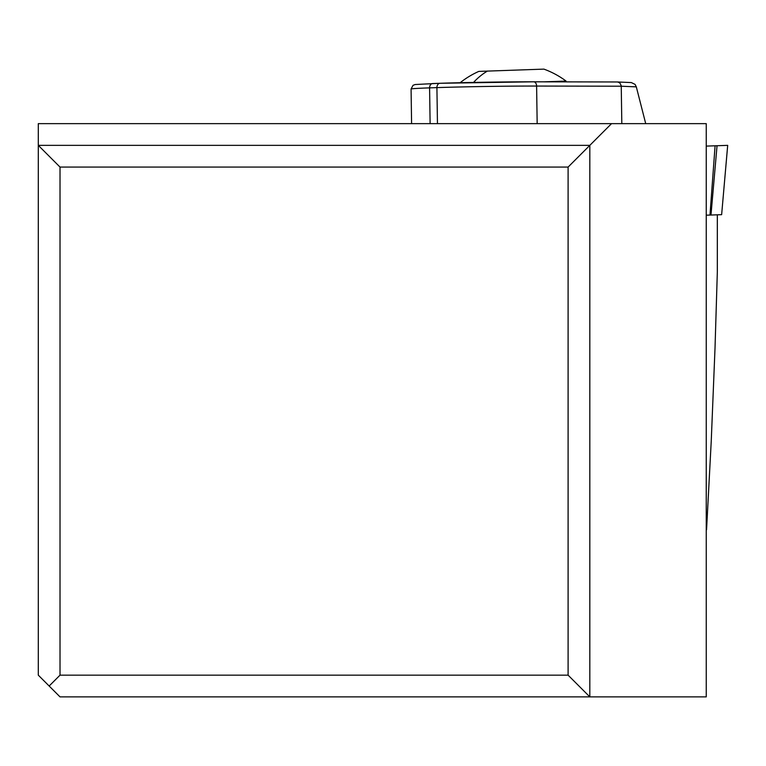 <?xml version="1.0" encoding="UTF-8"?>
<svg xmlns="http://www.w3.org/2000/svg" width="766" height="766" viewBox="0 0 766 766"><rect width="100%" height="100%" fill="white"/><g stroke="black" fill="none" stroke-linecap="round" stroke-linejoin="round"><path stroke-width="1.15" d="M715.09 145.799L706.242 146.105L716.459 145.751L715.09 145.799L709.986 215.064L710.982 215.035L721.639 214.662L727.681 145.358L716.459 145.751L717.043 145.731L710.982 215.035M721.639 214.662L727.7 145.358L717.043 145.731M706.242 215.198L706.242 540.47L706.242 215.198L709.986 215.064M49.158 686.02L60.016 696.878L706.242 696.878L706.242 123.642L38.3 123.642L38.3 675.162L49.158 686.02L60.016 675.162L60.016 167.074L38.3 145.358L589.82 145.358L611.536 123.642M568.104 675.162L568.104 167.074L589.82 145.358L589.82 696.878L568.104 675.162L60.016 675.162M568.104 167.074L60.016 167.074M706.558 529.813L711.25 440.929L715.013 348.233L717.33 271.949L717.33 214.806M621.82 123.642L621.236 85.754L619.885 82.958L617.635 81.981L631.308 82.565L635.052 84.375L636.316 86.864L645.719 123.642M566.084 81.876L566.064 81.072L544.291 81.838M460.165 82.709A86.855 86.855 0 0 1 478.817 71.401L543.917 69.122A86.855 86.855 0 0 1 566.064 81.072M526.041 69.744L517.117 70.06M481.613 71.295L483.327 71.238M636.316 86.864L621.264 86.213L536.612 86.051L537.167 123.642M437.453 123.642L436.917 87.621A4.347 3.198 -92 0 1 439.971 83.283A4.347 3.198 -92 0 1 440.057 83.283A66.23 1.216 179.1 0 1 533.615 81.818A4.347 2.93 90.1 0 1 533.691 81.809A4.347 2.93 90.1 0 1 536.612 86.051A70.568 1.293 179.1 0 0 436.917 87.621L429.592 87.87L430.119 123.642M439.885 83.283L432.733 83.542A4.347 3.198 88 0 0 432.637 83.542A4.347 3.198 88 0 0 429.592 87.87A70.568 1.293 179.1 0 0 411.074 89.019L411.591 123.642M631.021 82.565L617.865 82M617.406 81.972L533.758 81.818M473.541 82.422A86.855 64.038 -92 0 1 487.368 71.094M717.34 214.815L717.34 271.279M411.074 89.019L413.037 85.313L415.191 84.519L439.971 83.283L533.691 81.809L617.492 81.972"/></g></svg>
